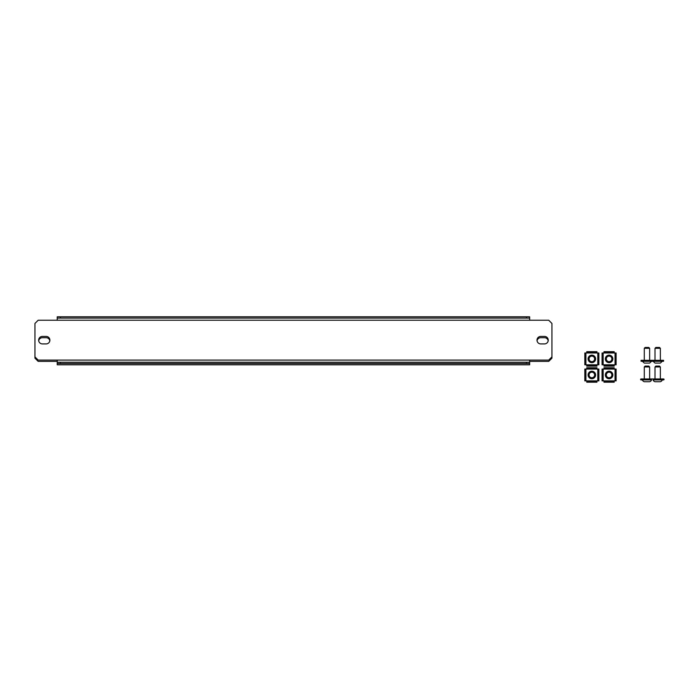 <?xml version="1.0" encoding="UTF-8"?>
<svg xmlns="http://www.w3.org/2000/svg" width="699" height="699" viewBox="0 0 699 699"><rect width="100%" height="100%" fill="white"/><g stroke="black" fill="none" stroke-linecap="round" stroke-linejoin="round"><path stroke-width="1.05" d="M537.05 340.806A3.748 3.748 0 0 1 540.746 337.704L544.495 337.704A3.748 3.748 0 0 1 548.191 340.806M49.839 340.806A3.748 3.748 0 0 0 46.143 337.704L42.394 337.704A3.748 3.748 0 0 0 38.698 340.806M529.659 361.374L548.732 361.374L551.939 358.159L551.939 356.874L548.732 360.09L38.165 360.09L34.95 356.874L34.95 358.159L38.165 361.374L57.231 361.374M529.659 362.231L529.659 364.808L57.231 364.808L57.231 362.231L529.659 362.231L529.659 360.09M42.394 336.42A3.748 3.748 0 0 0 38.646 340.168A3.748 3.748 0 0 0 42.394 343.917L46.143 343.917A3.748 3.748 0 0 0 49.891 340.168A3.748 3.748 0 0 0 46.143 336.42L42.394 336.42M536.998 340.168A3.748 3.748 0 0 1 540.746 336.42L544.495 336.42A3.748 3.748 0 0 1 548.243 340.168A3.748 3.748 0 0 1 544.495 343.917L540.746 343.917A3.748 3.748 0 0 1 536.998 340.168M34.95 356.874L34.95 323.454L38.165 320.238L548.732 320.238L551.939 323.454L551.939 356.874M529.659 320.238L529.659 318.097L526.443 318.097L526.443 316.813L529.659 316.813L529.659 318.097M57.231 318.097L57.231 316.813L60.446 316.813L60.446 318.097L57.231 318.097L57.231 320.238M60.446 316.813L526.443 316.813M60.446 318.097L526.443 318.097M57.231 360.09L57.231 362.231M60.446 362.231L60.446 363.524L526.443 363.524L526.443 362.231M60.446 363.524L57.231 363.524M529.659 363.524L526.443 363.524M595.6 374.97A3.748 3.748 0 0 1 591.843 378.718A3.748 3.748 0 0 1 588.095 374.97A3.748 3.748 0 0 1 591.843 371.221A3.748 3.748 0 0 1 595.6 374.97M597.794 380.876L597.794 369.063L598.86 369.063L598.86 380.876L596.937 380.876L596.937 382.187L586.758 382.187L586.758 380.876L584.827 380.876L584.827 369.063L586.758 369.063L586.758 367.744L596.937 367.744L586.758 367.744M597.794 369.063L596.937 369.063L596.937 367.744M596.937 382.187L586.758 382.187M594.631 374.97A2.787 2.787 0 0 1 591.843 377.748A2.787 2.787 0 0 1 589.065 374.97A2.787 2.787 0 0 1 591.843 372.183A2.787 2.787 0 0 1 594.631 374.97M657.838 381.733L659.873 381.733M663.569 378.945L651.783 378.945L654.998 378.945L654.998 366.949L655.854 366.093L659.498 366.093L660.354 366.949L660.354 378.945L663.569 378.945A0.481 0.481 0 0 1 664.05 379.426A0.481 0.481 0 0 1 663.569 379.906L662.285 379.906A2.901 2.901 0 0 1 660.354 381.733L654.998 381.733A2.901 2.901 0 0 1 653.067 379.906L663.569 379.906M656.815 381.733L657.514 381.733M659.174 381.733L658.537 381.733M653.067 379.906L662.285 379.906M654.998 378.945L660.354 378.945M654.998 366.949L660.354 366.949M612.84 374.97A3.748 3.748 0 0 1 609.091 378.718A3.748 3.748 0 0 1 605.343 374.97A3.748 3.748 0 0 1 609.091 371.221A3.748 3.748 0 0 1 612.84 374.97M615.041 380.876L615.041 369.063L616.107 369.063L616.107 380.876L614.185 380.876L614.185 382.187L604.006 382.187L604.006 380.876L602.075 380.876L602.075 369.063L604.006 369.063L604.006 367.744L614.185 367.744L604.006 367.744M615.041 369.063L614.185 369.063L614.185 367.744M614.185 382.187L604.006 382.187M611.878 374.97A2.787 2.787 0 0 1 609.091 377.748A2.787 2.787 0 0 1 606.313 374.97A2.787 2.787 0 0 1 609.091 372.183A2.787 2.787 0 0 1 611.878 374.97M656.081 363.087L659.314 363.087M655.854 347.447L659.498 347.447L660.354 348.312L654.998 348.312L655.854 347.447M649.642 348.312L648.786 347.447L645.142 347.447L644.286 348.312L649.642 348.312L649.642 360.308L641.07 360.308L663.569 360.308L663.569 361.269L662.285 361.269L660.354 363.087L654.998 363.087L653.067 361.269L651.783 361.269L663.569 361.269M651.783 360.308L660.354 360.308L660.354 348.312M653.067 361.269L657.672 361.269M647.125 381.733L649.161 381.733M641.07 378.945L644.286 378.945L644.286 366.949L645.142 366.093L648.786 366.093L649.642 366.949L649.642 378.945L652.857 378.945L641.07 378.945A0.481 0.481 0 0 0 640.59 379.426A0.481 0.481 0 0 0 641.07 379.906L651.573 379.906A2.901 2.901 0 0 1 649.642 381.733L644.286 381.733A2.901 2.901 0 0 1 642.355 379.906L641.07 379.906M646.103 381.733L646.802 381.733M648.462 381.733L647.824 381.733M642.355 379.906L651.573 379.906M644.286 378.945L649.642 378.945M644.286 366.949L649.642 366.949M645.369 363.087L648.602 363.087M651.573 361.269L649.642 363.087L644.286 363.087L642.355 361.269L641.07 361.269L651.783 361.269M642.355 361.269L652.857 361.269M595.6 358.902A3.748 3.748 0 0 1 591.843 362.65A3.748 3.748 0 0 1 588.095 358.902A3.748 3.748 0 0 1 591.843 355.144A3.748 3.748 0 0 1 595.6 358.902M597.794 364.808L597.794 352.986L598.86 352.986L598.86 364.808L596.937 364.808L596.937 366.119L586.758 366.119L586.758 364.808L584.827 364.808L584.827 352.986L586.758 352.986L586.758 351.676L596.937 351.676L586.758 351.676M597.794 352.986L596.937 352.986L596.937 351.676M596.937 366.119L586.758 366.119M594.631 358.902A2.787 2.787 0 0 1 591.843 361.68A2.787 2.787 0 0 1 589.065 358.902A2.787 2.787 0 0 1 591.843 356.114A2.787 2.787 0 0 1 594.631 358.902M612.84 358.902A3.748 3.748 0 0 1 609.091 362.65A3.748 3.748 0 0 1 605.343 358.902A3.748 3.748 0 0 1 609.091 355.144A3.748 3.748 0 0 1 612.84 358.902M615.041 364.808L615.041 352.986L616.107 352.986L616.107 364.808L614.185 364.808L614.185 366.119L604.006 366.119L604.006 364.808L602.075 364.808L602.075 352.986L604.006 352.986L604.006 351.676L614.185 351.676L604.006 351.676M615.041 352.986L614.185 352.986L614.185 351.676M614.185 366.119L604.006 366.119M611.878 358.902A2.787 2.787 0 0 1 609.091 361.68A2.787 2.787 0 0 1 606.313 358.902A2.787 2.787 0 0 1 609.091 356.114A2.787 2.787 0 0 1 611.878 358.902M586.758 381.942L596.937 381.942M596.937 367.989L586.758 367.989M596.937 380.876L586.758 380.876M586.758 369.063L596.937 369.063M585.902 369.063L585.902 380.876M604.006 381.942L614.185 381.942M614.185 367.989L604.006 367.989M614.185 380.876L604.006 380.876M604.006 369.063L614.185 369.063M603.15 369.063L603.15 380.876M586.758 365.874L596.937 365.874M596.937 351.92L586.758 351.92M596.937 364.808L586.758 364.808M586.758 352.986L596.937 352.986M585.902 352.986L585.902 364.808M604.006 365.874L614.185 365.874M614.185 351.92L604.006 351.92M614.185 364.808L604.006 364.808M604.006 352.986L614.185 352.986M603.15 352.986L603.15 364.808M654.998 360.308L654.998 348.312M644.286 360.308L644.286 348.312M641.07 360.308L641.07 361.269"/></g></svg>
